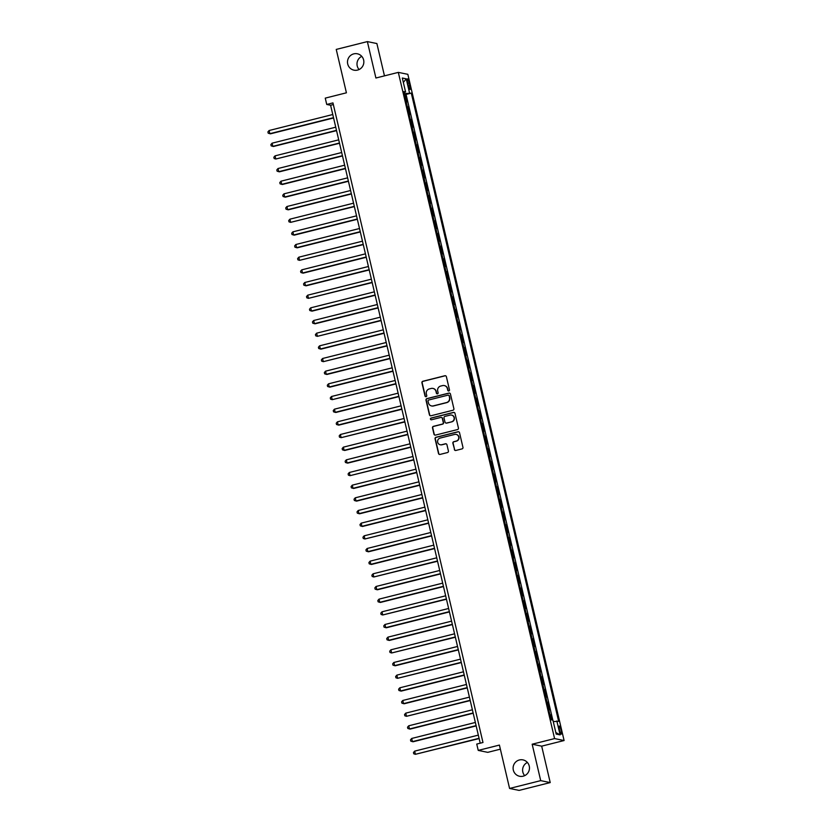 <?xml version="1.0" encoding="UTF-8"?>
<svg xmlns="http://www.w3.org/2000/svg" width="832" height="832" viewBox="0 0 832 832"><rect width="100%" height="100%" fill="white"/><g stroke="black" fill="none" stroke-linecap="round" stroke-linejoin="round"><path stroke-width="1.25" d="M448.822 390.967A0.894 0.884 -78.5 0 0 449.478 389.886L446.378 376.678A1.279 1.258 -78.5 0 0 444.86 375.742L422.864 381.264A1.279 1.258 -78.5 0 0 421.928 382.814L425.027 396.022A0.894 0.884 -78.5 0 0 426.088 396.677A0.894 0.884 -78.5 0 0 426.743 395.595L426.338 393.89A4.098 4.014 -78.5 0 1 429.322 388.929L431.153 388.461A4.098 4.014 -78.5 0 1 435.999 391.456L436.394 393.172A0.894 0.884 -78.5 0 0 437.455 393.827A0.894 0.884 -78.5 0 0 438.11 392.735L437.705 391.03A4.098 4.014 -78.5 0 1 440.69 386.069L442.52 385.611A4.098 4.014 -78.5 0 1 447.366 388.606L447.762 390.312A0.894 0.884 -78.5 0 0 448.822 390.967M519.376 759.97A8.362 8.185 -78.5 0 0 519.605 776.266A8.362 8.185 -78.5 0 0 529.474 767.894A8.362 8.185 -78.5 0 0 519.376 759.97M527.384 762.455A8.362 8.185 -78.5 0 0 524.69 775.642M353.766 53.872A8.362 8.185 -78.5 0 0 353.995 70.169A8.362 8.185 -78.5 0 0 363.854 61.786A8.362 8.185 -78.5 0 0 353.766 53.872M361.774 56.358A8.362 8.185 -78.5 0 0 359.081 69.545M561.08 730.267A4.181 0.759 75.9 0 0 559.239 726.045A4.181 0.759 75.9 0 0 559.426 729.924A4.181 0.759 75.9 0 0 561.278 734.146A4.181 0.759 75.9 0 0 561.08 730.267M454.334 449.519A1.279 1.258 -78.5 0 0 455.853 450.455L462.02 448.895A1.279 1.258 -78.5 0 0 462.956 447.346L459.514 432.682A1.279 1.258 -78.5 0 0 457.995 431.746L435.999 437.278A1.279 1.258 -78.5 0 0 435.063 438.828L438.506 453.492A1.279 1.258 -78.5 0 0 440.024 454.428L447.481 452.556A1.279 1.258 -78.5 0 0 448.406 451.006L446.94 444.725A1.279 1.258 -78.5 0 0 445.422 443.789L441.73 444.725A3.432 3.359 -78.5 0 1 437.58 441.47A3.432 3.359 -78.5 0 1 440.17 438.069L454.646 434.429A3.432 3.359 -78.5 0 1 458.786 437.674A3.432 3.359 -78.5 0 1 456.206 441.074L453.794 441.688A1.279 1.258 -78.5 0 0 452.868 443.238L454.594 449.571A1.279 1.258 -78.5 0 0 455.437 450.486M384.467 75.858L376.886 43.545L367.37 41.6L336.242 49.421L346.414 92.81L325.25 98.124L326.737 104.458L332.956 102.898L482.976 742.498L476.746 744.068L478.234 750.402L487.75 752.346L500.365 749.174M540.706 780.634L550.222 782.579L541.684 746.158L532.168 744.214L540.706 780.634L509.579 788.455L499.408 745.077L478.234 750.402M532.168 744.214L554.58 738.587L398.32 72.384L407.836 74.318L564.096 740.532L554.58 738.587M367.37 41.6L375.908 78.01L398.32 72.384M452.951 410.238A1.279 1.258 -78.5 0 0 453.887 408.689L450.445 394.014A1.279 1.258 -78.5 0 0 448.926 393.078L426.93 398.611A1.279 1.258 -78.5 0 0 425.994 400.161L429.437 414.835A1.279 1.258 -78.5 0 0 430.955 415.771L452.951 410.238M454.979 413.348L458.422 428.012A1.279 1.258 -78.5 0 1 457.486 429.572L435.49 435.094A1.279 1.258 -78.5 0 1 433.971 434.158L432.505 427.887A1.279 1.258 -78.5 0 1 433.43 426.338L442.354 424.091A1.279 1.258 -78.5 0 0 443.29 422.542L442.312 418.371A1.279 1.258 -78.5 0 0 440.794 417.435L431.506 419.775A0.894 0.884 -78.5 0 1 430.425 418.922A0.894 0.884 -78.5 0 1 431.101 418.038L453.461 412.412A1.279 1.258 -78.5 0 1 454.979 413.348M550.222 782.579L519.095 790.4L509.579 788.455M551.959 719.961L550.763 714.865L550.014 715.052M548.746 709.623L549.578 709.8L547.789 702.198L547.04 702.385M545.771 696.966L546.603 697.133L544.825 689.53L544.076 689.718M542.807 684.299L543.639 684.466L541.85 676.863L541.102 677.05M539.833 671.632L540.665 671.798L538.886 664.196L538.138 664.394M536.858 658.965L537.69 659.131L535.912 651.539L535.163 651.726M533.894 646.298L534.726 646.474L532.938 638.872L532.189 639.059M530.92 633.63L531.752 633.807L529.974 626.205L529.225 626.392M527.946 620.974L528.778 621.14L526.999 613.538L526.25 613.725M524.982 608.306L525.814 608.473L524.025 600.87L523.276 601.058M522.007 595.639L522.839 595.806L521.061 588.203L520.312 588.401M519.033 582.972L519.865 583.138L518.086 575.546L517.338 575.734M516.069 570.305L516.901 570.482L515.112 562.879L514.363 563.066M513.094 557.638L513.926 557.814L512.148 550.212L511.399 550.399M510.12 544.981L510.962 545.147L509.174 537.545L508.425 537.732M507.156 532.314L507.988 532.48L506.21 524.878L505.461 525.065M504.182 519.646L505.014 519.813L503.235 512.221L502.486 512.408M501.218 506.979L502.05 507.146L500.261 499.554L499.512 499.741M498.243 494.312L499.075 494.489L497.297 486.886L496.548 487.074M495.269 481.645L496.101 481.822L494.322 474.219L493.574 474.406M492.305 468.988L493.137 469.154L491.348 461.552L490.599 461.739M489.33 456.321L490.162 456.487L488.384 448.885L487.635 449.072M486.356 443.654L487.188 443.82L485.41 436.228L484.661 436.415M483.392 430.986L484.224 431.153L482.435 423.561L481.686 423.748M480.418 418.319L481.25 418.496L479.471 410.894L478.722 411.081M477.443 405.652L478.275 405.829L476.497 398.226L475.748 398.414M474.479 392.995L475.311 393.162L473.522 385.559L472.774 385.746M471.505 380.328L472.337 380.494L470.558 372.892L469.81 373.079M468.541 367.661L469.373 367.827L467.584 360.235L466.835 360.422M465.566 354.994L466.398 355.16L464.62 347.568L463.871 347.755M462.592 342.326L463.424 342.503L461.646 334.901L460.897 335.088M459.628 329.659L460.46 329.836L458.671 322.234L457.922 322.421M456.654 317.002L457.486 317.169L455.707 309.566L454.958 309.754M453.679 304.335L454.511 304.502L452.733 296.899L451.984 297.086M450.715 291.668L451.547 291.834L449.758 284.242L449.01 284.43M447.741 279.001L448.573 279.167L446.794 271.575L446.046 271.762M444.766 266.334L445.598 266.51L443.82 258.908L443.071 259.095M441.802 253.666L442.634 253.843L440.846 246.241L440.097 246.428M438.828 241.01L439.66 241.176L437.882 233.574L437.133 233.761M435.854 228.342L436.696 228.509L434.907 220.906L434.158 221.094M432.89 215.675L433.722 215.842L431.943 208.25L431.194 208.437M429.915 203.008L430.747 203.174L428.969 195.582L428.22 195.77M426.951 190.341L427.783 190.518L425.994 182.915L425.246 183.102M423.977 177.674L424.809 177.85L423.03 170.248L422.282 170.435M421.002 165.017L421.834 165.183L420.056 157.581L419.307 157.768M418.038 152.35L418.87 152.516L417.082 144.914L416.333 145.101M415.064 139.682L415.896 139.849L414.118 132.257L413.369 132.444M412.09 127.015L412.922 127.182L411.143 119.59L410.394 119.777M409.126 114.348L409.958 114.525L408.169 106.922L407.337 106.746M407.42 107.11L408.169 106.922M407.628 82.597L408.283 85.384A4.046 0.738 75.9 0 0 410.062 89.471A4.046 0.738 75.9 0 0 409.874 85.717L409.219 82.93A4.046 0.738 75.9 0 0 407.441 78.842A4.046 0.738 75.9 0 0 407.628 82.597M553.259 721.573L558.636 721.323L411.289 93.122L404.269 93.652M556.837 720.959L560.102 734.885L556.192 734.084L552.926 720.158L551.127 719.784L403.78 91.582L405.579 91.946L402.314 78.021L406.224 78.822L409.49 92.747M410.311 119.413L411.143 119.59M413.286 132.08L414.118 132.257M416.25 144.747L417.082 144.914M419.224 157.414L420.056 157.581M422.198 170.082L423.03 170.248M425.162 182.738L425.994 182.915M428.137 195.406L428.969 195.582M431.101 208.073L431.943 208.25M434.075 220.74L434.907 220.906M437.05 233.407L437.882 233.574M440.014 246.074L440.846 246.241M442.988 258.731L443.82 258.908M445.962 271.398L446.794 271.575M448.926 284.066L449.758 284.242M451.901 296.733L452.733 296.899M454.875 309.4L455.707 309.566M457.839 322.067L458.671 322.234M460.814 334.724L461.646 334.901M463.778 347.391L464.62 347.568M466.752 360.058L467.584 360.235M469.726 372.726L470.558 372.892M472.69 385.393L473.522 385.559M475.665 398.06L476.497 398.226M478.639 410.717L479.471 410.894M481.603 423.384L482.435 423.561M484.578 436.051L485.41 436.228M487.552 448.718L488.384 448.885M490.516 461.386L491.348 461.552M493.49 474.053L494.322 474.219M496.465 486.71L497.297 486.886M499.429 499.377L500.261 499.554M502.403 512.044L503.235 512.221M505.367 524.711L506.21 524.878M508.342 537.378L509.174 537.545M511.316 550.046L512.148 550.212M514.28 562.702L515.112 562.879M517.254 575.37L518.086 575.546M520.229 588.037L521.061 588.203M523.193 600.704L524.025 600.87M526.167 613.371L526.999 613.538M529.142 626.038L529.974 626.205M532.106 638.695L532.938 638.872M535.08 651.362L535.912 651.539M538.044 664.03L538.886 664.196M541.018 676.697L541.85 676.863M543.993 689.364L544.825 689.53M546.957 702.031L547.789 702.198M549.931 714.688L550.763 714.865M552.822 720.138L406.068 94.432L405.205 94.255L406.983 101.858L406.151 101.681M541.684 746.158L564.096 740.532M326.737 104.458L330.595 105.248L480.22 743.194M333.351 104.551L330.595 105.248M404.456 94.442L405.205 94.255M406.068 94.432L411.289 93.122M404.009 92.529L405.579 91.946M403.354 82.451L406.224 78.822M560.102 734.885L555.818 732.493M448.573 390.988A0.894 0.884 -78.5 0 1 448.022 390.364L447.616 388.658A4.098 4.014 -78.5 0 0 444.402 385.601M433.035 388.45A4.098 4.014 -78.5 0 1 436.249 391.508L436.654 393.224A0.894 0.884 -78.5 0 0 437.206 393.848M445.536 375.762A1.279 1.258 -78.5 0 0 445.12 375.794L423.124 381.316A1.279 1.258 -78.5 0 0 422.188 382.866L425.287 396.084A0.894 0.884 -78.5 0 0 425.838 396.708M449.602 393.099A1.279 1.258 -78.5 0 0 449.186 393.13L427.19 398.663A1.279 1.258 -78.5 0 0 426.254 400.213L429.697 414.887A1.279 1.258 -78.5 0 0 430.539 415.802M449.051 395.814A0.894 0.884 -78.5 0 0 447.99 395.158L428.678 400.015A0.894 0.884 -78.5 0 0 428.033 401.097L428.449 402.896A4.098 4.014 -78.5 0 0 433.295 405.891L446.503 402.574A4.098 4.014 -78.5 0 0 449.478 397.613L449.311 395.866A0.894 0.884 -78.5 0 0 448.5 395.19M431.673 405.964A4.098 4.014 -78.5 0 0 433.555 405.943L433.295 405.891M449.311 395.866L449.738 397.665A4.098 4.014 -78.5 0 1 446.753 402.626L433.555 405.943M441.47 417.456A1.279 1.258 -78.5 0 1 442.562 418.423L443.539 422.594A1.279 1.258 -78.5 0 1 442.614 424.143L433.69 426.39A1.279 1.258 -78.5 0 0 432.754 427.939L434.231 434.21A1.279 1.258 -78.5 0 0 435.074 435.126M454.137 412.433A1.279 1.258 -78.5 0 0 453.721 412.464L431.35 418.09A0.894 0.884 -78.5 0 0 431.257 419.796M451.61 421.762A3.432 3.359 -78.5 0 0 451.516 415.074A3.432 3.359 -78.5 0 0 450.05 415.116L444.954 416.395A1.279 1.258 -78.5 0 0 444.018 417.945L444.995 422.105A1.279 1.258 -78.5 0 0 446.514 423.041L451.87 421.814A3.432 3.359 -78.5 0 0 451.651 415.106M446.087 423.082A1.279 1.258 -78.5 0 0 446.763 423.103L446.514 423.041M451.87 421.814L446.763 423.103M456.238 434.429A3.432 3.359 -78.5 0 1 456.466 441.137L454.054 441.74A1.279 1.258 -78.5 0 0 453.118 443.29L454.594 449.571M440.388 444.777A3.432 3.359 -78.5 0 0 441.979 444.777L441.73 444.725M446.098 443.81A1.279 1.258 -78.5 0 0 445.682 443.841L441.979 444.777M458.671 431.766A1.279 1.258 -78.5 0 0 458.255 431.798L436.259 437.33A1.279 1.258 -78.5 0 0 435.323 438.88L438.766 453.544A1.279 1.258 -78.5 0 0 439.608 454.459M332.769 114.514L269.11 130.52L269.849 133.692L270.494 133.817L333.57 117.967M269.11 130.52L267.904 131.914L268.195 133.182L269.849 133.692L333.507 117.686M335.733 127.182L272.074 143.187L272.823 146.359L273.458 146.484L336.544 130.624M272.074 143.187L270.878 144.581L271.17 145.85L272.823 146.359L336.482 130.354M338.707 139.849L275.049 155.854L275.787 159.016L339.518 143.291M275.049 155.854L273.842 157.248L274.144 158.517L275.787 159.016L339.446 143.021M341.682 152.516L278.013 168.522L278.762 171.683L279.406 171.818L342.482 155.958M278.013 168.522L276.817 169.915L277.108 171.184L278.762 171.683L342.42 155.678M344.646 165.183L280.987 181.189L281.736 184.35L282.37 184.486L345.457 168.626M280.987 181.189L279.781 182.582L280.082 183.851L281.736 184.35L345.394 168.345M347.62 177.85L283.962 193.846L284.7 197.018L285.345 197.142L348.421 181.293M283.962 193.846L282.755 195.25L283.057 196.508L284.7 197.018L348.358 181.012M350.584 190.507L286.926 206.513L287.674 209.685L288.319 209.81L351.395 193.96M286.926 206.513L285.73 207.906L286.021 209.175L287.674 209.685L351.333 193.679M353.558 203.174L289.9 219.18L290.638 222.352L354.37 206.617M289.9 219.18L288.694 220.574L288.995 221.842L290.638 222.352L354.307 206.346M356.533 215.842L292.874 231.847L293.613 235.009L294.258 235.144L357.334 219.284M292.874 231.847L291.668 233.241L291.97 234.51L293.613 235.009L357.271 219.014M359.497 228.509L295.838 244.514L296.587 247.676L297.232 247.811L360.308 231.951M295.838 244.514L294.642 245.908L294.934 247.177L296.587 247.676L360.246 231.67M362.471 241.176L298.813 257.182L299.551 260.343L363.282 244.618M298.813 257.182L297.606 258.575L297.908 259.844L299.551 260.343L363.21 244.338M365.446 253.843L301.787 269.838L302.526 273.01L303.17 273.135L366.246 257.286M301.787 269.838L300.581 271.242L300.872 272.501L302.526 273.01L366.184 257.005M368.41 266.5L304.751 282.506L305.5 285.678L306.134 285.802L369.221 269.953M304.751 282.506L303.555 283.899L303.846 285.168L305.5 285.678L369.158 269.672M371.384 279.167L307.726 295.173L308.464 298.345L372.195 282.61M307.726 295.173L306.519 296.566L306.821 297.835L308.464 298.345L372.122 282.339M374.358 291.834L310.69 307.84L311.438 311.002L312.083 311.137L375.159 295.277M310.69 307.84L309.494 309.234L309.785 310.502L311.438 311.002L375.097 295.006M377.322 304.502L313.664 320.507L314.413 323.669L315.047 323.804L378.134 307.944M313.664 320.507L312.458 321.901L312.759 323.17L314.413 323.669L378.071 307.663M380.297 317.169L316.638 333.174L317.377 336.336L381.108 320.611M316.638 333.174L315.432 334.568L315.734 335.837L317.377 336.336L381.035 320.33M383.271 329.836L319.602 345.831L320.351 349.003L320.996 349.128L384.072 333.278M319.602 345.831L318.406 347.235L318.698 348.494L320.351 349.003L384.01 332.998M386.235 342.493L322.577 358.498L323.315 361.67L387.046 345.946M322.577 358.498L321.37 359.892L321.672 361.161L323.315 361.67L386.984 345.665M389.21 355.16L325.551 371.166L326.29 374.338L326.934 374.462L390.01 358.602M325.551 371.166L324.345 372.559L324.646 373.828L326.29 374.338L389.948 358.332M392.174 367.827L328.515 383.833L329.264 386.994L329.909 387.13L392.985 371.27M328.515 383.833L327.319 385.226L327.61 386.495L329.264 386.994L392.922 370.999M395.148 380.494L331.49 396.5L332.228 399.662L395.959 383.937M331.49 396.5L330.283 397.894L330.585 399.162L332.228 399.662L395.886 383.656M398.122 393.162L334.464 409.167L335.202 412.329L335.847 412.464L398.923 396.604M334.464 409.167L333.258 410.561L333.559 411.83L335.202 412.329L398.861 396.323M401.086 405.829L337.428 421.824L338.177 424.996L338.822 425.121L401.898 409.271M337.428 421.824L336.232 423.228L336.523 424.486L338.177 424.996L401.835 408.99M404.061 418.486L340.402 434.491L341.141 437.663L404.872 421.938M340.402 434.491L339.196 435.885L339.498 437.154L341.141 437.663L404.799 421.658M407.035 431.153L343.377 447.158L344.115 450.33L344.76 450.455L407.836 434.595M343.377 447.158L342.17 448.552L342.462 449.821L344.115 450.33L407.774 434.325M409.999 443.82L346.341 459.826L347.09 462.987L347.724 463.122L410.81 447.262M346.341 459.826L345.145 461.219L345.436 462.488L347.09 462.987L410.748 446.992M412.974 456.487L349.315 472.493L350.054 475.654L413.785 459.93M349.315 472.493L348.109 473.886L348.41 475.155L350.054 475.654L413.712 459.649M415.948 469.154L352.279 485.16L353.028 488.322L353.673 488.457L416.749 472.597M352.279 485.16L351.083 486.554L351.374 487.822L353.028 488.322L416.686 472.316M418.912 481.822L355.254 497.817L356.002 500.989L356.637 501.114L419.723 485.264M355.254 497.817L354.047 499.221L354.349 500.479L356.002 500.989L419.661 484.983M421.886 494.478L358.228 510.484L358.966 513.656L359.611 513.781L422.687 497.931M358.228 510.484L357.022 511.878L357.323 513.146L358.966 513.656L422.625 497.65M424.85 507.146L361.192 523.151L361.941 526.323L362.586 526.448L425.662 510.588M361.192 523.151L359.996 524.545L360.287 525.814L361.941 526.323L425.599 510.318M427.825 519.813L364.166 535.818L364.905 538.98L428.636 523.255M364.166 535.818L362.96 537.212L363.262 538.481L364.905 538.98L428.574 522.985M430.799 532.48L367.141 548.486L367.879 551.647L368.524 551.782L431.6 535.922M367.141 548.486L365.934 549.879L366.236 551.148L367.879 551.647L431.538 535.642M433.763 545.147L370.105 561.153L370.854 564.314L371.498 564.45L434.574 548.59M370.105 561.153L368.909 562.546L369.2 563.815L370.854 564.314L434.512 548.309M436.738 557.814L373.079 573.81L373.818 576.982L437.549 561.257M373.079 573.81L371.873 575.214L372.174 576.472L373.818 576.982L437.476 560.976M439.712 570.471L376.054 586.477L376.792 589.649L377.437 589.774L440.513 573.924M376.054 586.477L374.847 587.87L375.138 589.139L376.792 589.649L440.45 573.643M442.676 583.138L379.018 599.144L379.766 602.316L380.401 602.441L443.487 586.581M379.018 599.144L377.822 600.538L378.113 601.806L379.766 602.316L443.425 586.31M445.65 595.806L381.992 611.811L382.73 614.973L446.462 599.248M381.992 611.811L380.786 613.205L381.087 614.474L382.73 614.973L446.389 598.978M448.625 608.473L384.966 624.478L385.705 627.64L386.35 627.775L449.426 611.915M384.966 624.478L383.76 625.872L384.051 627.141L385.705 627.64L449.363 611.634M451.589 621.14L387.93 637.146L388.679 640.307L389.314 640.442L452.4 624.582M387.93 637.146L386.724 638.539L387.026 639.808L388.679 640.307L452.338 624.302M454.563 633.807L390.905 649.802L391.643 652.974L455.374 637.25M390.905 649.802L389.698 651.206L390 652.465L391.643 652.974L455.302 636.969M457.538 646.464L393.869 662.47L394.618 665.642L395.262 665.766L458.338 649.917M393.869 662.47L392.673 663.863L392.964 665.132L394.618 665.642L458.276 649.636M460.502 659.131L396.843 675.137L397.582 678.309L461.313 662.574M396.843 675.137L395.637 676.53L395.938 677.799L397.582 678.309L461.25 662.303M463.476 671.798L399.818 687.804L400.556 690.966L401.201 691.101L464.277 675.241M399.818 687.804L398.611 689.198L398.913 690.466L400.556 690.966L464.214 674.97M466.44 684.466L402.782 700.471L403.53 703.633L404.175 703.768L467.251 687.908M402.782 700.471L401.586 701.865L401.877 703.134L403.53 703.633L467.189 687.627M469.414 697.133L405.756 713.138L406.494 716.3L470.226 700.575M405.756 713.138L404.55 714.532L404.851 715.801L406.494 716.3L470.153 700.294M472.389 709.8L408.73 725.795L409.469 728.967L410.114 729.092L473.19 713.242M408.73 725.795L407.524 727.199L407.826 728.458L409.469 728.967L473.127 712.962M475.353 722.457L411.694 738.462L412.443 741.634L413.088 741.759L476.164 725.91M411.694 738.462L410.498 739.856L410.79 741.125L412.443 741.634L476.102 725.629M478.327 735.124L414.669 751.13L415.407 754.302L479.138 738.566M414.669 751.13L413.462 752.523L413.764 753.792L415.407 754.302L479.066 738.296M407.784 83.283L409.219 82.93M408.45 86.07L409.874 85.717"/></g></svg>
